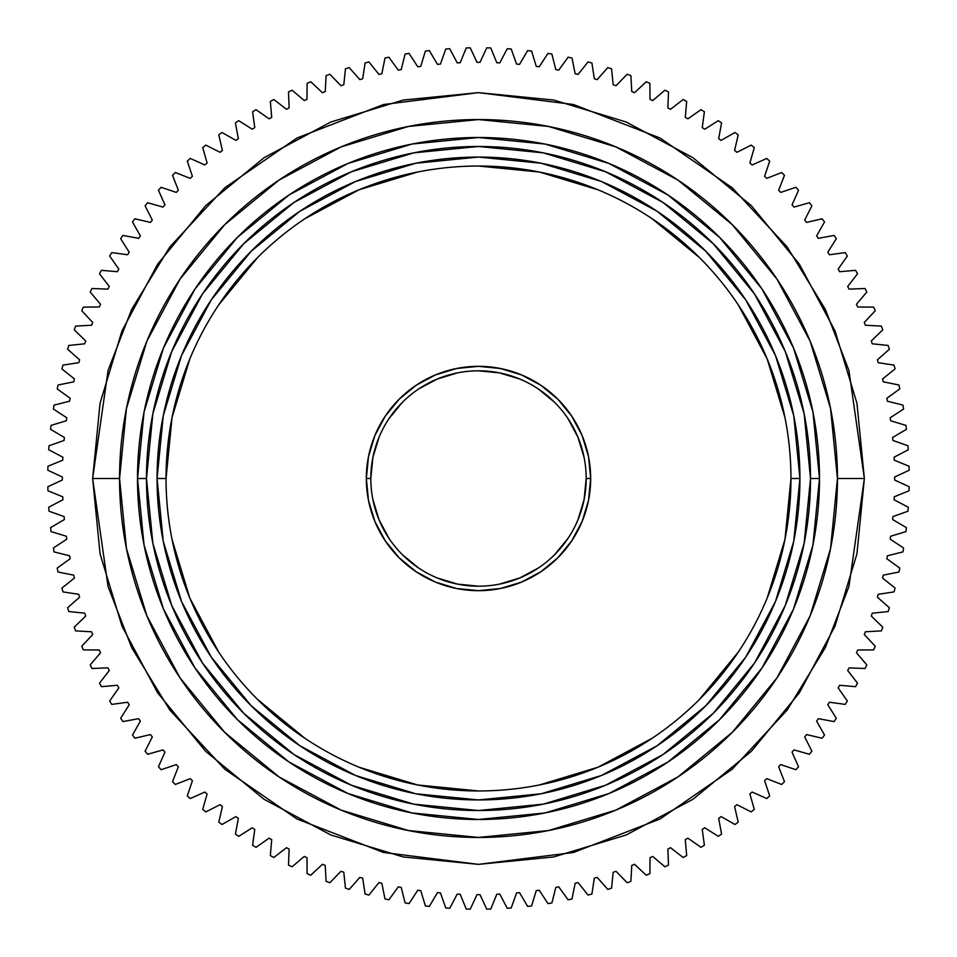 <?xml version="1.0" encoding="UTF-8"?>
<svg xmlns="http://www.w3.org/2000/svg" width="957" height="957" viewBox="0 0 957 957"><rect width="100%" height="100%" fill="white"/><g stroke="black" fill="none" stroke-linecap="round" stroke-linejoin="round"><path stroke-width="1.44" d="M370.814 478.5L366.328 478.5A112.172 112.172 0 0 1 478.5 366.328A112.172 112.172 0 0 1 590.672 478.5L588.519 456.621L582.131 435.579L571.76 416.187L557.811 399.189L540.813 385.24L521.421 374.869L500.379 368.481L478.5 366.328L456.621 368.481L435.579 374.869L416.187 385.24L399.189 399.189L385.24 416.187L374.869 435.579L368.481 456.621L366.328 478.5L368.481 500.379L374.869 521.421L385.24 540.813L399.189 557.811L416.187 571.76L435.579 582.131L456.621 588.519L478.5 590.672L500.379 588.519L521.421 582.131L540.813 571.76L557.811 557.811L571.76 540.813L582.131 521.421L588.519 500.379L590.672 478.5L586.186 478.5A107.686 107.686 0 0 0 478.5 370.814A107.686 107.686 0 0 0 370.814 478.5A107.686 107.686 0 0 1 478.5 370.814A107.686 107.686 0 0 1 586.186 478.5A107.686 107.686 0 0 1 478.5 586.186A107.686 107.686 0 0 1 370.814 478.5A107.686 107.686 0 0 0 478.5 586.186A107.686 107.686 0 0 0 586.186 478.5L590.672 478.5A112.172 112.172 0 0 1 478.5 590.672A112.172 112.172 0 0 1 366.328 478.5L370.814 478.5L372.883 457.494L379.02 437.289M166.04 478.5L157.068 478.5A321.432 321.432 0 0 1 478.5 157.068A321.432 321.432 0 0 1 799.932 478.5L793.76 415.793L775.469 355.49L745.766 299.924L705.788 251.213L657.076 211.234L601.51 181.531L541.207 163.24L478.5 157.068L415.793 163.24L355.49 181.531L299.924 211.234L251.213 251.213L211.234 299.924L181.531 355.49L163.24 415.793L157.068 478.5L163.24 541.207L181.531 601.51L211.234 657.076L251.213 705.788L299.924 745.766L355.49 775.469L415.793 793.76L478.5 799.932L541.207 793.76L601.51 775.469L657.076 745.766L705.788 705.788L745.766 657.076L775.469 601.51L793.76 541.207L799.932 478.5L790.961 478.5A312.46 312.46 0 0 0 478.5 166.04A312.46 312.46 0 0 0 166.04 478.5A312.46 312.46 0 0 1 478.5 166.04A312.46 312.46 0 0 1 790.961 478.5A312.46 312.46 0 0 1 478.5 790.961A312.46 312.46 0 0 1 166.04 478.5A312.46 312.46 0 0 0 478.5 790.961A312.46 312.46 0 0 0 790.961 478.5L799.932 478.5A321.432 321.432 0 0 1 478.5 799.932A321.432 321.432 0 0 1 157.068 478.5L166.04 478.5L172.045 417.539L189.821 358.923M144.052 411.977L137.509 478.5L146.481 478.5A332.019 332.019 0 0 1 478.5 146.481A332.019 332.019 0 0 1 810.519 478.5L819.491 478.5A340.991 340.991 0 0 0 478.5 137.509A340.991 340.991 0 0 0 137.509 478.5A340.991 340.991 0 0 1 478.5 137.509A340.991 340.991 0 0 1 819.491 478.5A340.991 340.991 0 0 1 478.5 819.491A340.991 340.991 0 0 1 137.509 478.5L144.029 544.892M92.638 478.5L119.553 478.5A358.947 358.947 0 0 1 478.5 119.553A358.947 358.947 0 0 1 837.447 478.5L864.362 478.5L848.931 586.545L825.341 647.59L787.192 710.022L732.213 769.213L660.079 818.965L573.482 852.484L478.5 864.362L383.518 852.484L296.921 818.965L224.787 769.213L169.808 710.022L131.659 647.59L108.069 586.545L92.638 478.5L100.054 553.78L122.006 626.165L157.666 692.868L205.659 751.341L264.132 799.334L330.835 834.994L403.22 856.946L478.5 864.362L553.78 856.946L626.165 834.994L692.868 799.334L751.341 751.341L799.334 692.868L834.994 626.165L856.946 553.78L864.362 478.5L856.946 403.22L834.994 330.835L799.334 264.132L751.341 205.659L692.868 157.666L626.165 122.006L553.78 100.054L478.5 92.638L403.22 100.054L330.835 122.006L264.132 157.666L205.659 205.659L157.666 264.132L122.006 330.835L100.054 403.22L92.638 478.5L108.069 370.455L131.659 309.41L169.808 246.978L224.787 187.787L296.921 138.035L383.518 104.516L478.5 92.638L573.482 104.516L660.079 138.035L732.213 187.787L787.192 246.978L825.341 309.41L848.931 370.455L864.362 478.5L837.447 478.5L830.544 548.528L810.112 615.865L776.952 677.915L732.308 732.308L677.915 776.952L615.865 810.112L548.528 830.544L478.5 837.447L408.472 830.544L341.135 810.112L279.085 776.952L224.692 732.308L180.048 677.915L146.888 615.865L126.456 548.528L119.553 478.5L126.456 408.472L146.888 341.135L180.048 279.085L224.692 224.692L279.085 180.048L341.135 146.888L408.472 126.456L478.5 119.553L548.528 126.456L615.865 146.888L677.915 180.048L732.308 224.692L776.952 279.085L810.112 341.135L830.544 408.472L837.447 478.5A358.947 358.947 0 0 1 478.5 837.447A358.947 358.947 0 0 1 119.553 478.5L92.638 478.5M47.85 470.246A430.734 430.734 0 0 1 47.946 466.25L62.743 460.197L62.887 457.207L48.735 449.766A430.734 430.734 0 0 1 49.01 445.783L64.083 440.435L64.37 437.457L50.589 429.346A430.734 430.734 0 0 1 51.056 425.387L66.368 420.757L66.787 417.79L53.413 409.046A430.734 430.734 0 0 1 54.071 405.098L69.586 401.21L70.148 398.268L57.193 388.889A430.734 430.734 0 0 1 58.042 384.989L73.725 381.843L74.431 378.936L61.93 368.947A430.734 430.734 0 0 1 62.971 365.096L78.773 362.691L79.622 359.82L67.624 349.257A430.734 430.734 0 0 1 68.832 345.453L84.742 343.802L85.723 340.979L74.239 329.854A430.734 430.734 0 0 1 75.627 326.11L91.597 325.224L92.709 322.437L81.764 310.786A430.734 430.734 0 0 1 83.343 307.113L99.325 306.982L100.569 304.266L90.197 292.088A430.734 430.734 0 0 1 91.944 288.5L107.914 289.134L109.289 286.478L99.504 273.834A430.734 430.734 0 0 1 101.418 270.329L117.352 271.716L118.847 269.12L109.672 256.021A430.734 430.734 0 0 1 111.754 252.612L127.592 254.765L129.219 252.253L120.678 238.724A430.734 430.734 0 0 1 122.915 235.422L138.645 238.329L140.38 235.889L132.485 221.976A430.734 430.734 0 0 1 134.889 218.782L150.452 222.419L152.307 220.074L145.093 205.803A430.734 430.734 0 0 1 147.629 202.717L163.013 207.107L164.963 204.846L158.443 190.252A430.734 430.734 0 0 1 161.123 187.297L176.279 192.405L178.349 190.24L172.523 175.346A430.734 430.734 0 0 1 175.346 172.523L190.24 178.349L192.405 176.279L187.297 161.123A430.734 430.734 0 0 1 190.252 158.443L204.846 164.963L207.107 163.013L202.717 147.629A430.734 430.734 0 0 1 205.803 145.093L220.074 152.307L222.419 150.452L218.782 134.889A430.734 430.734 0 0 1 221.976 132.485L235.889 140.38L238.329 138.645L235.422 122.915A430.734 430.734 0 0 1 238.724 120.678L252.253 129.219L254.765 127.592L252.612 111.754A430.734 430.734 0 0 1 256.021 109.672L269.12 118.847L271.716 117.352L270.329 101.418A430.734 430.734 0 0 1 273.834 99.504L286.478 109.289L289.134 107.914L288.5 91.944A430.734 430.734 0 0 1 292.088 90.197L304.266 100.569L306.982 99.325L307.113 83.343A430.734 430.734 0 0 1 310.786 81.764L322.437 92.709L325.224 91.597L326.11 75.627A430.734 430.734 0 0 1 329.854 74.239L340.979 85.723L343.802 84.742L345.453 68.832A430.734 430.734 0 0 1 349.257 67.624L359.82 79.622L362.691 78.773L365.096 62.971A430.734 430.734 0 0 1 368.947 61.93L378.936 74.431L381.843 73.725L384.989 58.042A430.734 430.734 0 0 1 388.889 57.193L398.268 70.148L401.21 69.586L405.098 54.071A430.734 430.734 0 0 1 409.046 53.413L417.79 66.787L420.757 66.368L425.387 51.056A430.734 430.734 0 0 1 429.346 50.589L437.457 64.37L440.435 64.083L445.783 49.01A430.734 430.734 0 0 1 449.766 48.735L457.207 62.887L460.197 62.743L466.25 47.946A430.734 430.734 0 0 1 470.246 47.85L477.005 62.349L479.995 62.349L486.754 47.85A430.734 430.734 0 0 1 490.75 47.946L496.803 62.743L499.793 62.887L507.234 48.735A430.734 430.734 0 0 1 511.217 49.01L516.565 64.083L519.543 64.37L527.654 50.589A430.734 430.734 0 0 1 531.614 51.056L536.243 66.368L539.21 66.787L547.954 53.413A430.734 430.734 0 0 1 551.902 54.071L555.79 69.586L558.732 70.148L568.111 57.193A430.734 430.734 0 0 1 572.011 58.042L575.157 73.725L578.064 74.431L588.053 61.93A430.734 430.734 0 0 1 591.904 62.971L594.309 78.773L597.18 79.622L607.743 67.624A430.734 430.734 0 0 1 611.547 68.832L613.198 84.742L616.021 85.723L627.146 74.239A430.734 430.734 0 0 1 630.89 75.627L631.776 91.597L634.563 92.709L646.214 81.764A430.734 430.734 0 0 1 649.887 83.343L650.018 99.325L652.734 100.569L664.912 90.197A430.734 430.734 0 0 1 668.5 91.944L667.866 107.914L670.522 109.289L683.166 99.504A430.734 430.734 0 0 1 686.671 101.418L685.284 117.352L687.88 118.847L700.979 109.672A430.734 430.734 0 0 1 704.388 111.754L702.235 127.592L704.747 129.219L718.276 120.678A430.734 430.734 0 0 1 721.578 122.915L718.671 138.645L721.111 140.38L735.024 132.485A430.734 430.734 0 0 1 738.218 134.889L734.581 150.452L736.926 152.307L751.197 145.093A430.734 430.734 0 0 1 754.283 147.629L749.893 163.013L752.154 164.963L766.748 158.443A430.734 430.734 0 0 1 769.703 161.123L764.595 176.279L766.76 178.349L781.654 172.523A430.734 430.734 0 0 1 784.477 175.346L778.651 190.24L780.721 192.405L795.877 187.297A430.734 430.734 0 0 1 798.557 190.252L792.037 204.846L793.987 207.107L809.371 202.717A430.734 430.734 0 0 1 811.907 205.803L804.693 220.074L806.548 222.419L822.111 218.782A430.734 430.734 0 0 1 824.515 221.976L816.62 235.889L818.355 238.329L834.085 235.422A430.734 430.734 0 0 1 836.322 238.724L827.781 252.253L829.408 254.765L845.246 252.612A430.734 430.734 0 0 1 847.328 256.021L838.153 269.12L839.648 271.716L855.582 270.329A430.734 430.734 0 0 1 857.496 273.834L847.711 286.478L849.086 289.134L865.056 288.5A430.734 430.734 0 0 1 866.803 292.088L856.431 304.266L857.675 306.982L873.657 307.113A430.734 430.734 0 0 1 875.236 310.786L864.291 322.437L865.403 325.224L881.373 326.11A430.734 430.734 0 0 1 882.761 329.854L871.277 340.979L872.258 343.802L888.168 345.453A430.734 430.734 0 0 1 889.376 349.257L877.378 359.82L878.227 362.691L894.029 365.096A430.734 430.734 0 0 1 895.07 368.947L882.569 378.936L883.275 381.843L898.958 384.989A430.734 430.734 0 0 1 899.807 388.889L886.852 398.268L887.414 401.21L902.929 405.098A430.734 430.734 0 0 1 903.587 409.046L890.213 417.79L890.632 420.757L905.944 425.387A430.734 430.734 0 0 1 906.411 429.346L892.63 437.457L892.917 440.435L907.99 445.783A430.734 430.734 0 0 1 908.265 449.766L894.113 457.207L894.257 460.197L909.054 466.25A430.734 430.734 0 0 1 909.15 470.246L894.651 477.005L894.651 479.995L909.15 486.754A430.734 430.734 0 0 1 909.054 490.75L894.257 496.803L894.113 499.793L908.265 507.234A430.734 430.734 0 0 1 907.99 511.217L892.917 516.565L892.63 519.543L906.411 527.654A430.734 430.734 0 0 1 905.944 531.614L890.632 536.243L890.213 539.21L903.587 547.954A430.734 430.734 0 0 1 902.929 551.902L887.414 555.79L886.852 558.732L899.807 568.111A430.734 430.734 0 0 1 898.958 572.011L883.275 575.157L882.569 578.064L895.07 588.053A430.734 430.734 0 0 1 894.029 591.904L878.227 594.309L877.378 597.18L889.376 607.743A430.734 430.734 0 0 1 888.168 611.547L872.258 613.198L871.277 616.021L882.761 627.146A430.734 430.734 0 0 1 881.373 630.89L865.403 631.776L864.291 634.563L875.236 646.214A430.734 430.734 0 0 1 873.657 649.887L857.675 650.018L856.431 652.734L866.803 664.912A430.734 430.734 0 0 1 865.056 668.5L849.086 667.866L847.711 670.522L857.496 683.166A430.734 430.734 0 0 1 855.582 686.671L839.648 685.284L838.153 687.88L847.328 700.979A430.734 430.734 0 0 1 845.246 704.388L829.408 702.235L827.781 704.747L836.322 718.276A430.734 430.734 0 0 1 834.085 721.578L818.355 718.671L816.62 721.111L824.515 735.024A430.734 430.734 0 0 1 822.111 738.218L806.548 734.581L804.693 736.926L811.907 751.197A430.734 430.734 0 0 1 809.371 754.283L793.987 749.893L792.037 752.154L798.557 766.748A430.734 430.734 0 0 1 795.877 769.703L780.721 764.595L778.651 766.76L784.477 781.654A430.734 430.734 0 0 1 781.654 784.477L766.76 778.651L764.595 780.721L769.703 795.877A430.734 430.734 0 0 1 766.748 798.557L752.154 792.037L749.893 793.987L754.283 809.371A430.734 430.734 0 0 1 751.197 811.907L736.926 804.693L734.581 806.548L738.218 822.111A430.734 430.734 0 0 1 735.024 824.515L721.111 816.62L718.671 818.355L721.578 834.085A430.734 430.734 0 0 1 718.276 836.322L704.747 827.781L702.235 829.408L704.388 845.246A430.734 430.734 0 0 1 700.979 847.328L687.88 838.153L685.284 839.648L686.671 855.582A430.734 430.734 0 0 1 683.166 857.496L670.522 847.711L667.866 849.086L668.5 865.056A430.734 430.734 0 0 1 664.912 866.803L652.734 856.431L650.018 857.675L649.887 873.657A430.734 430.734 0 0 1 646.214 875.236L634.563 864.291L631.776 865.403L630.89 881.373A430.734 430.734 0 0 1 627.146 882.761L616.021 871.277L613.198 872.258L611.547 888.168A430.734 430.734 0 0 1 607.743 889.376L597.18 877.378L594.309 878.227L591.904 894.029A430.734 430.734 0 0 1 588.053 895.07L578.064 882.569L575.157 883.275L572.011 898.958A430.734 430.734 0 0 1 568.111 899.807L558.732 886.852L555.79 887.414L551.902 902.929A430.734 430.734 0 0 1 547.954 903.587L539.21 890.213L536.243 890.632L531.614 905.944A430.734 430.734 0 0 1 527.654 906.411L519.543 892.63L516.565 892.917L511.217 907.99A430.734 430.734 0 0 1 507.234 908.265L499.793 894.113L496.803 894.257L490.75 909.054A430.734 430.734 0 0 1 486.754 909.15L479.995 894.651L477.005 894.651L470.246 909.15A430.734 430.734 0 0 1 466.25 909.054L460.197 894.257L457.207 894.113L449.766 908.265A430.734 430.734 0 0 1 445.783 907.99L440.435 892.917L437.457 892.63L429.346 906.411A430.734 430.734 0 0 1 425.387 905.944L420.757 890.632L417.79 890.213L409.046 903.587A430.734 430.734 0 0 1 405.098 902.929L401.21 887.414L398.268 886.852L388.889 899.807A430.734 430.734 0 0 1 384.989 898.958L381.843 883.275L378.936 882.569L368.947 895.07A430.734 430.734 0 0 1 365.096 894.029L362.691 878.227L359.82 877.378L349.257 889.376A430.734 430.734 0 0 1 345.453 888.168L343.802 872.258L340.979 871.277L329.854 882.761A430.734 430.734 0 0 1 326.11 881.373L325.224 865.403L322.437 864.291L310.786 875.236A430.734 430.734 0 0 1 307.113 873.657L306.982 857.675L304.266 856.431L292.088 866.803A430.734 430.734 0 0 1 288.5 865.056L289.134 849.086L286.478 847.711L273.834 857.496A430.734 430.734 0 0 1 270.329 855.582L271.716 839.648L269.12 838.153L256.021 847.328A430.734 430.734 0 0 1 252.612 845.246L254.765 829.408L252.253 827.781L238.724 836.322A430.734 430.734 0 0 1 235.422 834.085L238.329 818.355L235.889 816.62L221.976 824.515A430.734 430.734 0 0 1 218.782 822.111L222.419 806.548L220.074 804.693L205.803 811.907A430.734 430.734 0 0 1 202.717 809.371L207.107 793.987L204.846 792.037L190.252 798.557A430.734 430.734 0 0 1 187.297 795.877L192.405 780.721L190.24 778.651L175.346 784.477A430.734 430.734 0 0 1 172.523 781.654L178.349 766.76L176.279 764.595L161.123 769.703A430.734 430.734 0 0 1 158.443 766.748L164.963 752.154L163.013 749.893L147.629 754.283A430.734 430.734 0 0 1 145.093 751.197L152.307 736.926L150.452 734.581L134.889 738.218A430.734 430.734 0 0 1 132.485 735.024L140.38 721.111L138.645 718.671L122.915 721.578A430.734 430.734 0 0 1 120.678 718.276L129.219 704.747L127.592 702.235L111.754 704.388A430.734 430.734 0 0 1 109.672 700.979L118.847 687.88L117.352 685.284L101.418 686.671A430.734 430.734 0 0 1 99.504 683.166L109.289 670.522L107.914 667.866L91.944 668.5A430.734 430.734 0 0 1 90.197 664.912L100.569 652.734L99.325 650.018L83.343 649.887A430.734 430.734 0 0 1 81.764 646.214L92.709 634.563L91.597 631.776L75.627 630.89A430.734 430.734 0 0 1 74.239 627.146L85.723 616.021L84.742 613.198L68.832 611.547A430.734 430.734 0 0 1 67.624 607.743L79.622 597.18L78.773 594.309L62.971 591.904A430.734 430.734 0 0 1 61.93 588.053L74.431 578.064L73.725 575.157L58.042 572.011A430.734 430.734 0 0 1 57.193 568.111L70.148 558.732L69.586 555.79L54.071 551.902A430.734 430.734 0 0 1 53.413 547.954L66.787 539.21L66.368 536.243L51.056 531.614A430.734 430.734 0 0 1 50.589 527.654L64.37 519.543L64.083 516.565L49.01 511.217A430.734 430.734 0 0 1 48.735 507.234L62.887 499.793L62.743 496.803L47.946 490.75A430.734 430.734 0 0 1 47.85 486.754L62.349 479.995L62.349 477.005L47.85 470.246A430.734 430.734 0 0 1 47.946 466.25L62.743 460.197L62.887 457.207L48.735 449.766A430.734 430.734 0 0 1 49.01 445.783L64.083 440.435L64.37 437.457L50.589 429.346A430.734 430.734 0 0 1 51.056 425.387L66.368 420.757L66.787 417.79L53.413 409.046A430.734 430.734 0 0 1 54.071 405.098L69.586 401.21L70.148 398.268L57.193 388.889A430.734 430.734 0 0 1 58.042 384.989L73.725 381.843L74.431 378.936L61.93 368.947A430.734 430.734 0 0 1 62.971 365.096L78.773 362.691L79.622 359.82L67.624 349.257A430.734 430.734 0 0 1 68.832 345.453L84.742 343.802L85.723 340.979L74.239 329.854A430.734 430.734 0 0 1 75.627 326.11L91.597 325.224L92.709 322.437L81.764 310.786A430.734 430.734 0 0 1 83.343 307.113L99.325 306.982L100.569 304.266L90.197 292.088A430.734 430.734 0 0 1 91.944 288.5L107.914 289.134L109.289 286.478L99.504 273.834A430.734 430.734 0 0 1 101.418 270.329L117.352 271.716L118.847 269.12L109.672 256.021A430.734 430.734 0 0 1 111.754 252.612L127.592 254.765L129.219 252.253L120.678 238.724A430.734 430.734 0 0 1 122.915 235.422L138.645 238.329L140.38 235.889L132.485 221.976A430.734 430.734 0 0 1 134.889 218.782L150.452 222.419L152.307 220.074L145.093 205.803A430.734 430.734 0 0 1 147.629 202.717L163.013 207.107L164.963 204.846L158.443 190.252A430.734 430.734 0 0 1 161.123 187.297L176.279 192.405L178.349 190.24L172.523 175.346A430.734 430.734 0 0 1 175.346 172.523L190.24 178.349L192.405 176.279L187.297 161.123A430.734 430.734 0 0 1 190.252 158.443L204.846 164.963L207.107 163.013L202.717 147.629A430.734 430.734 0 0 1 205.803 145.093L220.074 152.307L222.419 150.452L218.782 134.889A430.734 430.734 0 0 1 221.976 132.485L235.889 140.38L238.329 138.645L235.422 122.915A430.734 430.734 0 0 1 238.724 120.678L252.253 129.219L254.765 127.592L252.612 111.754A430.734 430.734 0 0 1 256.021 109.672L269.12 118.847L271.716 117.352L270.329 101.418A430.734 430.734 0 0 1 273.834 99.504L286.478 109.289L289.134 107.914L288.5 91.944A430.734 430.734 0 0 1 292.088 90.197L304.266 100.569L306.982 99.325L307.113 83.343A430.734 430.734 0 0 1 310.786 81.764L322.437 92.709L325.224 91.597L326.11 75.627A430.734 430.734 0 0 1 329.854 74.239L340.979 85.723L343.802 84.742L345.453 68.832A430.734 430.734 0 0 1 349.257 67.624L359.82 79.622L362.691 78.773L365.096 62.971A430.734 430.734 0 0 1 368.947 61.93L378.936 74.431L381.843 73.725L384.989 58.042A430.734 430.734 0 0 1 388.889 57.193L398.268 70.148L401.21 69.586L405.098 54.071A430.734 430.734 0 0 1 409.046 53.413L417.79 66.787L420.757 66.368L425.387 51.056A430.734 430.734 0 0 1 429.346 50.589L437.457 64.37L440.435 64.083L445.783 49.01A430.734 430.734 0 0 1 449.766 48.735L457.207 62.887L460.197 62.743L466.25 47.946A430.734 430.734 0 0 1 470.246 47.85L477.005 62.349L479.995 62.349L486.754 47.85A430.734 430.734 0 0 1 490.75 47.946L496.803 62.743L499.793 62.887L507.234 48.735A430.734 430.734 0 0 1 511.217 49.01L516.565 64.083L519.543 64.37L527.654 50.589A430.734 430.734 0 0 1 531.614 51.056L536.243 66.368L539.21 66.787L547.954 53.413A430.734 430.734 0 0 1 551.902 54.071L555.79 69.586L558.732 70.148L568.111 57.193A430.734 430.734 0 0 1 572.011 58.042L575.157 73.725L578.064 74.431L588.053 61.93A430.734 430.734 0 0 1 591.904 62.971L594.309 78.773L597.18 79.622L607.743 67.624A430.734 430.734 0 0 1 611.547 68.832L613.198 84.742L616.021 85.723L627.146 74.239A430.734 430.734 0 0 1 630.89 75.627L631.776 91.597L634.563 92.709L646.214 81.764A430.734 430.734 0 0 1 649.887 83.343L650.018 99.325L652.734 100.569L664.912 90.197A430.734 430.734 0 0 1 668.5 91.944L667.866 107.914L670.522 109.289L683.166 99.504A430.734 430.734 0 0 1 686.671 101.418L685.284 117.352L687.88 118.847L700.979 109.672A430.734 430.734 0 0 1 704.388 111.754L702.235 127.592L704.747 129.219L718.276 120.678A430.734 430.734 0 0 1 721.578 122.915L718.671 138.645L721.111 140.38L735.024 132.485A430.734 430.734 0 0 1 738.218 134.889L734.581 150.452L736.926 152.307L751.197 145.093A430.734 430.734 0 0 1 754.283 147.629L749.893 163.013L752.154 164.963L766.748 158.443A430.734 430.734 0 0 1 769.703 161.123L764.595 176.279L766.76 178.349L781.654 172.523A430.734 430.734 0 0 1 784.477 175.346L778.651 190.24L780.721 192.405L795.877 187.297A430.734 430.734 0 0 1 798.557 190.252L792.037 204.846L793.987 207.107L809.371 202.717A430.734 430.734 0 0 1 811.907 205.803L804.693 220.074L806.548 222.419L822.111 218.782A430.734 430.734 0 0 1 824.515 221.976L816.62 235.889L818.355 238.329L834.085 235.422A430.734 430.734 0 0 1 836.322 238.724L827.781 252.253L829.408 254.765L845.246 252.612A430.734 430.734 0 0 1 847.328 256.021L838.153 269.12L839.648 271.716L855.582 270.329A430.734 430.734 0 0 1 857.496 273.834L847.711 286.478L849.086 289.134L865.056 288.5A430.734 430.734 0 0 1 866.803 292.088L856.431 304.266L857.675 306.982L873.657 307.113A430.734 430.734 0 0 1 875.236 310.786L864.291 322.437L865.403 325.224L881.373 326.11A430.734 430.734 0 0 1 882.761 329.854L871.277 340.979L872.258 343.802L888.168 345.453A430.734 430.734 0 0 1 889.376 349.257L877.378 359.82L878.227 362.691L894.029 365.096A430.734 430.734 0 0 1 895.07 368.947L882.569 378.936L883.275 381.843L898.958 384.989A430.734 430.734 0 0 1 899.807 388.889L886.852 398.268L887.414 401.21L902.929 405.098A430.734 430.734 0 0 1 903.587 409.046L890.213 417.79L890.632 420.757L905.944 425.387A430.734 430.734 0 0 1 906.411 429.346L892.63 437.457L892.917 440.435L907.99 445.783A430.734 430.734 0 0 1 908.265 449.766L894.113 457.207L894.257 460.197L909.054 466.25A430.734 430.734 0 0 1 909.15 470.246L894.651 477.005L894.651 479.995L909.15 486.754A430.734 430.734 0 0 1 909.054 490.75L894.257 496.803L894.113 499.793L908.265 507.234A430.734 430.734 0 0 1 907.99 511.217L892.917 516.565L892.63 519.543L906.411 527.654A430.734 430.734 0 0 1 905.944 531.614L890.632 536.243L890.213 539.21L903.587 547.954A430.734 430.734 0 0 1 902.929 551.902L887.414 555.79L886.852 558.732L899.807 568.111A430.734 430.734 0 0 1 898.958 572.011L883.275 575.157L882.569 578.064L895.07 588.053A430.734 430.734 0 0 1 894.029 591.904L878.227 594.309L877.378 597.18L889.376 607.743A430.734 430.734 0 0 1 888.168 611.547L872.258 613.198L871.277 616.021L882.761 627.146A430.734 430.734 0 0 1 881.373 630.89L865.403 631.776L864.291 634.563L875.236 646.214A430.734 430.734 0 0 1 873.657 649.887L857.675 650.018L856.431 652.734L866.803 664.912A430.734 430.734 0 0 1 865.056 668.5L849.086 667.866L847.711 670.522L857.496 683.166A430.734 430.734 0 0 1 855.582 686.671L839.648 685.284L838.153 687.88L847.328 700.979A430.734 430.734 0 0 1 845.246 704.388L829.408 702.235L827.781 704.747L836.322 718.276A430.734 430.734 0 0 1 834.085 721.578L818.355 718.671L816.62 721.111L824.515 735.024A430.734 430.734 0 0 1 822.111 738.218L806.548 734.581L804.693 736.926L811.907 751.197A430.734 430.734 0 0 1 809.371 754.283L793.987 749.893L792.037 752.154L798.557 766.748A430.734 430.734 0 0 1 795.877 769.703L780.721 764.595L778.651 766.76L784.477 781.654A430.734 430.734 0 0 1 781.654 784.477L766.76 778.651L764.595 780.721L769.703 795.877A430.734 430.734 0 0 1 766.748 798.557L752.154 792.037L749.893 793.987L754.283 809.371A430.734 430.734 0 0 1 751.197 811.907L736.926 804.693L734.581 806.548L738.218 822.111A430.734 430.734 0 0 1 735.024 824.515L721.111 816.62L718.671 818.355L721.578 834.085A430.734 430.734 0 0 1 718.276 836.322L704.747 827.781L702.235 829.408L704.388 845.246A430.734 430.734 0 0 1 700.979 847.328L687.88 838.153L685.284 839.648L686.671 855.582A430.734 430.734 0 0 1 683.166 857.496L670.522 847.711L667.866 849.086L668.5 865.056A430.734 430.734 0 0 1 664.912 866.803L652.734 856.431L650.018 857.675L649.887 873.657A430.734 430.734 0 0 1 646.214 875.236L634.563 864.291L631.776 865.403L630.89 881.373A430.734 430.734 0 0 1 627.146 882.761L616.021 871.277L613.198 872.258L611.547 888.168A430.734 430.734 0 0 1 607.743 889.376L597.18 877.378L594.309 878.227L591.904 894.029A430.734 430.734 0 0 1 588.053 895.07L578.064 882.569L575.157 883.275L572.011 898.958A430.734 430.734 0 0 1 568.111 899.807L558.732 886.852L555.79 887.414L551.902 902.929A430.734 430.734 0 0 1 547.954 903.587L539.21 890.213L536.243 890.632L531.614 905.944A430.734 430.734 0 0 1 527.654 906.411L519.543 892.63L516.565 892.917L511.217 907.99A430.734 430.734 0 0 1 507.234 908.265L499.793 894.113L496.803 894.257L490.75 909.054A430.734 430.734 0 0 1 486.754 909.15L479.995 894.651L477.005 894.651L470.246 909.15A430.734 430.734 0 0 1 466.25 909.054L460.197 894.257L457.207 894.113L449.766 908.265A430.734 430.734 0 0 1 445.783 907.99L440.435 892.917L437.457 892.63L429.346 906.411A430.734 430.734 0 0 1 425.387 905.944L420.757 890.632L417.79 890.213L409.046 903.587A430.734 430.734 0 0 1 405.098 902.929L401.21 887.414L398.268 886.852L388.889 899.807A430.734 430.734 0 0 1 384.989 898.958L381.843 883.275L378.936 882.569L368.947 895.07A430.734 430.734 0 0 1 365.096 894.029L362.691 878.227L359.82 877.378L349.257 889.376A430.734 430.734 0 0 1 345.453 888.168L343.802 872.258L340.979 871.277L329.854 882.761A430.734 430.734 0 0 1 326.11 881.373L325.224 865.403L322.437 864.291L310.786 875.236A430.734 430.734 0 0 1 307.113 873.657L306.982 857.675L304.266 856.431L292.088 866.803A430.734 430.734 0 0 1 288.5 865.056L289.134 849.086L286.478 847.711L273.834 857.496A430.734 430.734 0 0 1 270.329 855.582L271.716 839.648L269.12 838.153L256.021 847.328A430.734 430.734 0 0 1 252.612 845.246L254.765 829.408L252.253 827.781L238.724 836.322A430.734 430.734 0 0 1 235.422 834.085L238.329 818.355L235.889 816.62L221.976 824.515A430.734 430.734 0 0 1 218.782 822.111L222.419 806.548L220.074 804.693L205.803 811.907A430.734 430.734 0 0 1 202.717 809.371L207.107 793.987L204.846 792.037L190.252 798.557A430.734 430.734 0 0 1 187.297 795.877L192.405 780.721L190.24 778.651L175.346 784.477A430.734 430.734 0 0 1 172.523 781.654L178.349 766.76L176.279 764.595L161.123 769.703A430.734 430.734 0 0 1 158.443 766.748L164.963 752.154L163.013 749.893L147.629 754.283A430.734 430.734 0 0 1 145.093 751.197L152.307 736.926L150.452 734.581L134.889 738.218A430.734 430.734 0 0 1 132.485 735.024L140.38 721.111L138.645 718.671L122.915 721.578A430.734 430.734 0 0 1 120.678 718.276L129.219 704.747L127.592 702.235L111.754 704.388A430.734 430.734 0 0 1 109.672 700.979L118.847 687.88L117.352 685.284L101.418 686.671A430.734 430.734 0 0 1 99.504 683.166L109.289 670.522L107.914 667.866L91.944 668.5A430.734 430.734 0 0 1 90.197 664.912L100.569 652.734L99.325 650.018L83.343 649.887A430.734 430.734 0 0 1 81.764 646.214L92.709 634.563L91.597 631.776L75.627 630.89A430.734 430.734 0 0 1 74.239 627.146L85.723 616.021L84.742 613.198L68.832 611.547A430.734 430.734 0 0 1 67.624 607.743L79.622 597.18L78.773 594.309L62.971 591.904A430.734 430.734 0 0 1 61.93 588.053L74.431 578.064L73.725 575.157L58.042 572.011A430.734 430.734 0 0 1 57.193 568.111L70.148 558.732L69.586 555.79L54.071 551.902A430.734 430.734 0 0 1 53.413 547.954L66.787 539.21L66.368 536.243L51.056 531.614A430.734 430.734 0 0 1 50.589 527.654L64.37 519.543L64.083 516.565L49.01 511.217A430.734 430.734 0 0 1 48.735 507.234L62.887 499.793L62.743 496.803L47.946 490.75A430.734 430.734 0 0 1 47.85 486.754L62.349 479.995L62.349 477.005L47.85 470.246M586.186 478.5L584.117 499.506L577.98 519.711M568.039 538.324L554.641 554.641M538.324 568.039L519.711 577.98L499.506 584.117M478.5 586.186L457.494 584.117L437.289 577.98M418.676 568.039L402.359 554.641M388.961 538.324L379.02 519.711L372.883 499.506M388.961 418.676L402.359 402.359M418.676 388.961L437.289 379.02L457.494 372.883M478.5 370.814L499.506 372.883L519.711 379.02M538.324 388.961L554.641 402.359M568.039 418.676L577.98 437.289L584.117 457.494M790.961 478.5L784.955 539.461L767.179 598.077M738.302 652.088L699.435 699.435M652.088 738.302L598.077 767.179L539.461 784.955M478.5 790.961L417.539 784.955L358.923 767.179M304.912 738.302L257.565 699.435M218.698 652.088L189.821 598.077L172.045 539.461M218.698 304.912L257.565 257.565M304.912 218.698L358.923 189.821L417.539 172.045M478.5 166.04L539.461 172.045L598.077 189.821M652.088 218.698L699.435 257.565M738.302 304.912L767.179 358.923L784.955 417.539M812.948 545.023L819.491 478.5L810.519 478.5A332.019 332.019 0 0 1 478.5 810.519A332.019 332.019 0 0 1 146.481 478.5L152.857 413.723L171.758 351.446L202.429 294.038L243.724 243.724L294.038 202.429L351.446 171.758L413.723 152.857L478.5 146.481L543.277 152.857L605.554 171.758L662.962 202.429L713.276 243.724L754.571 294.038L785.242 351.446L804.143 413.723L810.519 478.5L804.143 543.277L785.242 605.554L754.571 662.962L713.276 713.276L662.962 754.571L605.554 785.242L543.277 804.143L478.5 810.519L413.723 804.143L351.446 785.242L294.038 754.571L243.724 713.276L202.429 662.962L171.758 605.554L152.857 543.277L146.481 478.5L137.509 478.5A340.991 340.991 0 0 0 478.5 819.491A340.991 340.991 0 0 0 819.491 478.5L812.972 412.108M144.052 545.023L163.468 608.987L194.953 667.914M195.001 667.974L237.372 719.604L289.026 761.999M289.05 762.023L348.013 793.532L411.845 812.912M411.977 812.948L478.5 819.491L544.892 812.972M545.023 812.948L608.987 793.532L667.914 762.047M667.974 761.999L719.604 719.628L761.999 667.974M762.023 667.95L793.532 608.987L812.912 545.155M812.948 411.977L793.532 348.013L762.047 289.086M761.999 289.026L719.628 237.396L667.974 195.001M667.95 194.977L608.987 163.468L545.155 144.088M545.023 144.052L478.5 137.509L412.108 144.029M411.977 144.052L348.013 163.468L289.086 194.953M289.026 195.001L237.396 237.372L195.001 289.026M194.977 289.05L163.468 348.013L144.088 411.845"/></g></svg>
